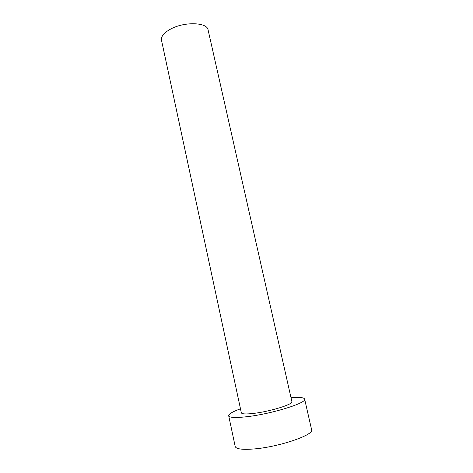 <?xml version="1.0" encoding="UTF-8"?>
<svg xmlns="http://www.w3.org/2000/svg" width="473" height="473" viewBox="0 0 473 473"><rect width="100%" height="100%" fill="white"/><g stroke="black" fill="none" stroke-linecap="round" stroke-linejoin="round"><path stroke-width="0.71" d="M170.505 29.137C184.251 21.462 207.31 22.225 208.096 29.947L291.906 401.689C293.532 404.214 270.219 411.486 253.847 413.378C246.019 414.283 241.851 414.094 241.342 412.811L161.488 40.193C160.915 36.486 163.918 32.797 170.505 29.137M240.485 408.802C232.586 411.687 228.66 414.011 228.701 415.779C229.393 417.694 235.536 417.99 247.131 416.683C271.88 413.887 307.273 402.801 304.624 399.088C303.92 397.468 299.379 397.001 291.001 397.692M228.701 415.779L235.199 446.482C236.027 449.054 242.324 449.876 254.078 448.948C279.176 446.961 314.586 434.764 311.606 429.679L304.624 399.088"/></g></svg>
